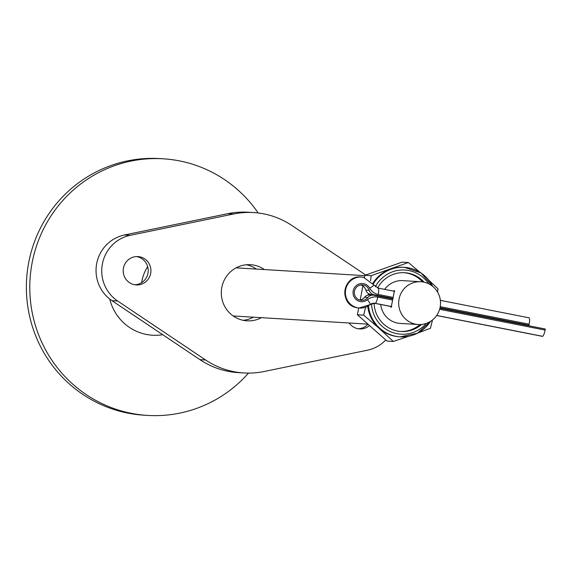 <?xml version="1.0" encoding="UTF-8"?>
<svg xmlns="http://www.w3.org/2000/svg" width="574" height="574" viewBox="0 0 574 574"><rect width="100%" height="100%" fill="white"/><g stroke="black" fill="none" stroke-linecap="round" stroke-linejoin="round"><path stroke-width="0.86" d="M367.984 324.167A14.192 13.869 -86.5 0 1 358.269 328.787M136.547 256.578A14.192 13.869 -86.5 0 1 134.84 284.776M369.512 325.523A14.192 13.869 -86.5 0 1 349.171 322.997M150.675 273.439A14.192 13.869 -86.5 0 1 136.203 284.926A14.192 13.869 -86.5 0 1 123.453 268.08A14.192 13.869 -86.5 0 1 137.918 256.592A14.192 13.869 -86.5 0 1 150.675 273.439M261.443 317.68A28.119 27.473 -86.5 0 1 247.071 320.83A28.119 27.473 -86.5 0 1 221.808 287.452A28.119 27.473 -86.5 0 1 250.479 264.7A28.119 27.473 -86.5 0 1 264.363 269.565M253.471 317.2A28.119 27.473 -86.5 0 1 243.103 320.292M385.764 339.959A36.155 35.323 -86.5 0 1 367.374 350.212L264.076 371.514A80.338 78.495 -86.5 0 1 243.914 372.957A80.338 78.495 -86.5 0 1 205.628 359.998L117.641 301.013A36.155 35.323 -86.5 0 1 102.387 263.932A36.155 35.323 -86.5 0 1 130.176 235.326L233.475 214.023A80.338 78.495 -86.5 0 1 253.636 212.574A80.338 78.495 -86.5 0 1 291.922 225.532L365.724 275.011M243.914 372.957L238.217 372.612A80.338 78.495 -86.5 0 1 199.931 359.654L111.952 300.668A36.155 35.323 -86.5 0 1 96.697 263.581A36.155 35.323 -86.5 0 1 124.479 234.981L227.785 213.672A80.338 78.495 -86.5 0 1 247.946 212.229L253.636 212.574M246.476 264.757A28.119 27.473 -86.5 0 1 256.391 269.084M393.312 291.083L394.46 290.523L392.91 298.702L391.145 307.341L390.22 306.38M440.15 307.176A21.425 20.929 93.5 0 0 420.907 281.741A21.425 20.929 93.5 0 0 399.059 299.076A21.425 20.929 93.5 0 0 418.31 324.511A21.425 20.929 93.5 0 0 440.15 307.176M141.649 282.623A40.166 39.247 -86.5 0 1 141.922 281.038A40.166 39.247 -86.5 0 1 147.654 266.637M248.499 373.1A128.54 125.591 -86.5 0 1 147.611 415.411A128.54 125.591 -86.5 0 1 32.115 262.82A128.54 125.591 -86.5 0 1 163.167 158.797A128.54 125.591 -86.5 0 1 258.207 212.99M147.611 415.411L144.189 415.203A128.54 125.591 -86.5 0 1 127.894 413.115A128.54 125.591 -86.5 0 1 28.7 262.612A128.54 125.591 -86.5 0 1 159.751 158.589L163.167 158.797M162.707 334.699A48.202 47.097 -86.5 0 1 109.727 299.047M392.874 298.896L370.675 294.527A6.429 6.278 -86.5 0 1 365.875 290.121L369.175 290.322A7.763 7.591 93.5 0 0 354.395 291.657A7.763 7.591 93.5 0 0 367.805 297.519L364.504 297.318A6.429 6.278 -86.5 0 1 369.756 294.95L373.064 295.151A6.429 6.278 93.5 0 0 367.805 297.519M359.812 300.087A7.763 7.591 93.5 0 0 364.504 297.318M529.041 317.817L440.373 300.353L528.998 317.809A6.429 1.356 101.1 0 1 529.041 317.817A6.429 1.356 101.1 0 1 529.163 324.21L528.963 325.257L440.036 307.743M439.942 308.173L525.662 325.056L528.963 325.257M392.96 298.466L373.975 294.727L370.675 294.527M365.875 290.121A7.763 7.591 93.5 0 0 360.73 284.962M373.064 295.151A6.429 6.278 93.5 0 1 373.875 295.251L392.86 298.989M439.914 308.26L545.3 329.024L545.099 330.072A6.429 1.356 101.1 0 1 542.53 336.299L436.692 315.456M541.956 336.264A6.429 1.356 101.1 0 1 541.921 336.264L436.649 315.521L542.53 336.299M369.175 290.322A6.429 6.278 93.5 0 0 373.975 294.727M403.967 272.672A29.461 28.779 -86.5 0 1 422.579 281.913M424.129 282.2A29.461 28.779 93.5 0 0 404.648 272.707A29.461 28.779 93.5 0 0 377.656 287.976M367.726 306.258A34.813 34.017 93.5 0 0 379.163 328.342L363.686 315.148L357.401 314.767L387.019 341.078L393.312 341.458L379.163 328.342A34.813 34.017 -86.5 0 0 399.389 336.78L400.193 336.823A34.813 34.017 -86.5 0 1 368.465 305.827M384.645 289.375A21.425 20.929 -86.5 0 1 402.797 280.643L420.907 281.741M428.979 280.349L437.991 288.83L437.56 292.066M432.48 319.983L430.457 328.299L417.8 333.035M370.539 280.736L371.22 275.678L408.365 262.519L402.08 262.139L364.928 275.298L364.504 277.529M408.365 262.519L419.781 272.148M371.22 275.678L364.928 275.298M363.686 315.148L365.624 307.19M362.89 285.996L360.214 300.008M358.693 307.987L357.401 314.767M408.832 336.221L393.312 341.458M419.996 324.54A29.461 28.779 -86.5 0 1 400.401 331.463M418.31 324.511L400.2 323.413A21.425 20.929 -86.5 0 1 380.698 304.5M372.885 283.291A34.813 34.017 -86.5 0 1 390.456 269.134A34.813 34.017 -86.5 0 1 403.608 267.276L404.405 267.326A34.813 34.017 -86.5 0 1 432.696 286.376M368.192 295.05A34.813 34.017 -86.5 0 1 368.508 293.644M374.097 303.223A29.461 28.779 93.5 0 0 401.083 331.514A29.461 28.779 93.5 0 0 421.567 324.446M199.931 359.654L205.628 359.998M111.952 300.668L117.641 301.013M124.479 234.981L130.176 235.326M227.785 213.672L233.475 214.023M373.803 284.926A6.429 0.739 151.3 0 1 373.961 284.991A6.429 0.739 151.3 0 1 369.692 288.155A9.105 8.897 93.5 0 0 353.189 290.903A9.105 8.897 93.5 0 0 367.482 299.714A6.429 1.012 -129.4 0 1 370.201 304.6L374.356 303.23A6.429 6.278 -86.5 0 1 375.174 303.33L391.762 306.681L374.564 303.294A6.429 1.356 -78.9 0 0 374.6 303.302A6.429 6.278 93.5 0 0 374.076 303.216M359.044 308.008L357.042 307.75C338.703 305.117 342.506 274.932 360.931 277.005A15.534 15.175 93.5 0 0 344.931 290.573A15.534 15.175 93.5 0 0 357.078 307.757A15.534 15.175 93.5 0 0 359.044 308.008L370.201 304.6A6.429 1.012 -129.4 0 1 370.043 304.636A15.534 15.175 -86.5 0 1 359.618 308.044A15.534 15.175 -86.5 0 1 357.645 307.793A15.534 15.175 -86.5 0 1 345.505 290.609A15.534 15.175 -86.5 0 1 361.498 277.041A15.534 15.175 -86.5 0 1 363.464 277.292M378.158 288.098L394.704 291.355L378.123 288.083A6.429 1.356 -78.9 0 0 378.079 288.083M391.784 306.609L375.174 303.33A6.429 1.356 -78.9 0 0 377.742 297.102A12.858 12.556 93.5 0 0 367.482 299.714M529.163 324.21L440.244 306.688M393.176 297.418L378.244 294.476A6.429 1.356 -78.9 0 0 378.123 288.083L363.507 277.292L360.931 277.005M369.692 288.155A12.858 12.556 93.5 0 0 378.244 294.476M377.742 297.102L392.673 300.044M439.634 309.3L545.099 330.072M374.528 303.287A6.429 1.356 -78.9 0 0 374.564 303.294L373.789 303.194M370.266 304.464A6.429 6.278 -86.5 0 1 374.356 303.23M430.579 321.34A34.813 34.017 -86.5 0 1 400.193 336.823L417.463 333.214L430.672 321.282M371.507 303.775A32.137 31.398 93.5 0 0 392.429 332.446A32.137 31.398 93.5 0 0 426.331 323.392M428.735 283.821A32.137 31.398 93.5 0 0 375.346 286.72M369.017 294.95A34.813 34.017 -86.5 0 1 369.218 294.046M373.322 283.922A34.813 34.017 -86.5 0 1 404.405 267.326L421.115 273.002L432.782 286.44M364.863 275.663L236.108 267.85M367.956 324.138L233.195 315.965"/></g></svg>
